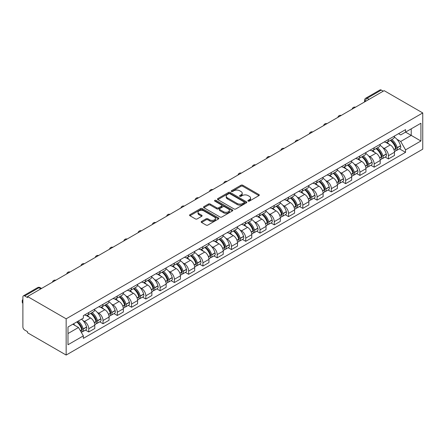 <?xml version="1.0" encoding="UTF-8"?>
<svg xmlns="http://www.w3.org/2000/svg" width="445" height="445" viewBox="0 0 445 445"><rect width="100%" height="100%" fill="white"/><g stroke="black" fill="none" stroke-linecap="round" stroke-linejoin="round"><path stroke-width="0.67" d="M248.138 201.107A0.89 0.512 0 0 0 249.395 201.107L258.934 195.6A1.268 0.734 0 0 0 259.307 195.082A1.268 0.734 0 0 0 258.934 194.565L242.77 185.231A1.268 0.734 0 0 0 240.979 185.231L231.433 190.738A0.89 0.512 0 0 0 231.178 191.105A0.89 0.512 0 0 0 231.433 191.467A0.89 0.512 0 0 0 232.691 191.467L233.925 190.755A4.066 2.347 0 0 1 239.671 190.755L241.023 191.534A4.066 2.347 0 0 1 242.214 193.191A4.066 2.347 0 0 1 241.023 194.849L239.788 195.561A0.89 0.512 0 0 0 239.527 195.922A0.89 0.512 0 0 0 239.788 196.29A0.89 0.512 0 0 0 241.045 196.29L242.28 195.578A4.066 2.347 0 0 1 248.026 195.578L249.372 196.351A4.066 2.347 0 0 1 250.563 198.014A4.066 2.347 0 0 1 249.372 199.672L248.138 200.384A0.89 0.512 0 0 0 247.876 200.745A0.89 0.512 0 0 0 248.138 201.107L248.138 200.384M201.557 221.421A1.268 0.734 0 0 0 201.185 221.938A1.268 0.734 0 0 0 201.557 222.456L206.091 225.075A1.268 0.734 0 0 0 207.887 225.075L218.484 218.957A1.268 0.734 0 0 0 218.857 218.439A1.268 0.734 0 0 0 218.484 217.922L202.319 208.588A1.268 0.734 0 0 0 200.523 208.588L189.926 214.707A1.268 0.734 0 0 0 189.553 215.224A1.268 0.734 0 0 0 189.926 215.742L195.405 218.907A1.268 0.734 0 0 0 197.202 218.907L201.735 216.287A1.268 0.734 0 0 0 202.108 215.769A1.268 0.734 0 0 0 201.735 215.252L199.021 213.683A3.399 1.964 0 0 1 198.025 212.293A3.399 1.964 0 0 1 200.122 210.485A3.399 1.964 0 0 1 203.821 210.908L214.462 217.049A3.399 1.964 0 0 1 215.458 218.439A3.399 1.964 0 0 1 213.361 220.247A3.399 1.964 0 0 1 209.662 219.824L207.887 218.801A1.268 0.734 0 0 0 206.091 218.801L201.557 221.421L201.557 222.456M66.155 318.82L27.551 296.531L384.146 90.652L422.75 112.941L66.155 318.82L66.155 355.054L422.75 149.175L422.75 112.941M234.014 208.95A1.268 0.734 0 0 0 235.811 208.95L246.408 202.831A1.268 0.734 0 0 0 246.78 202.314A1.268 0.734 0 0 0 246.408 201.796L230.243 192.463A1.268 0.734 0 0 0 228.452 192.463L217.855 198.581A1.268 0.734 0 0 0 217.483 199.099A1.268 0.734 0 0 0 217.855 199.621L234.014 208.95M215.113 201.301A0.89 0.512 0 0 1 216.014 201.429L216.014 200.372L232.446 209.856A1.268 0.734 0 0 1 232.818 210.374A1.268 0.734 0 0 1 232.446 210.897L221.849 217.01A1.268 0.734 0 0 1 220.053 217.01L203.888 207.682L203.888 206.641A1.268 0.734 0 0 0 203.521 207.164A1.268 0.734 0 0 0 203.888 207.682M203.888 206.641L208.427 204.027A1.268 0.734 0 0 1 210.224 204.027L216.776 207.809A1.268 0.734 0 0 0 218.573 207.809L221.582 206.074A1.268 0.734 0 0 0 221.955 205.557A1.268 0.734 0 0 0 221.582 205.034L214.757 201.095A0.89 0.512 0 0 1 214.496 200.734A0.89 0.512 0 0 1 215.046 200.261A0.89 0.512 0 0 1 216.014 200.372M27.551 296.531L27.551 297.588L24.714 295.953A2.587 1.496 -120 0 0 23.418 295.825A2.587 1.496 -120 0 0 22.884 297.01L22.884 326.903A2.587 1.496 -120 0 0 24.714 330.073L27.551 331.709L27.551 332.765L66.155 355.054M369.05 99.368L367.131 98.262A2.587 1.496 60 0 0 365.834 98.134L380.013 89.946A2.587 1.496 60 0 1 381.309 90.074L367.131 98.262A2.587 1.496 120 0 0 365.301 101.427L365.301 101.532M383.228 91.18L381.309 90.074M388.446 139.508A5.952 3.438 60 0 1 387.211 142.183L393.252 138.695A5.952 3.438 -120 0 0 394.481 136.025M382.711 147.556L384.235 148.435A5.952 3.438 60 0 1 388.446 155.722L394.481 152.24A5.952 3.438 -120 0 0 390.276 144.948L385.954 142.456M394.481 152.24L394.481 155.461L388.446 158.948L385.17 157.057M387.211 142.183A5.952 3.438 60 0 1 384.28 141.911M388.446 155.722L388.446 158.948M374.173 147.751A5.952 3.438 60 0 1 372.943 150.421L378.979 146.933A5.952 3.438 -120 0 0 380.208 144.263M370.896 165.295L374.173 167.186L380.214 163.699L380.214 160.478A5.952 3.438 -120 0 0 376.003 153.191L371.681 150.694M372.943 150.421A5.952 3.438 60 0 1 370.012 150.154M368.443 155.794L369.967 156.673A5.952 3.438 60 0 1 374.173 163.966L374.173 167.186M359.899 155.989A5.952 3.438 60 0 1 358.67 158.659L364.705 155.177A5.952 3.438 -120 0 0 365.94 152.502M356.629 173.533L359.905 175.425L365.94 171.942L365.94 168.716A5.952 3.438 -120 0 0 361.729 161.429L357.407 158.932M358.67 158.659A5.952 3.438 60 0 1 355.739 158.392M354.17 164.038L355.694 164.917A5.952 3.438 60 0 1 359.905 172.204L359.905 175.425M345.632 164.227A5.952 3.438 60 0 1 344.397 166.897L350.438 163.415A5.952 3.438 -120 0 0 351.667 160.745M342.355 181.777L345.632 183.663L351.667 180.181L351.667 176.96A5.952 3.438 -120 0 0 347.462 169.667L343.139 167.175M344.397 166.897A5.952 3.438 60 0 1 341.471 166.63M339.902 172.276L341.421 173.155A5.952 3.438 60 0 1 345.632 180.442L345.632 183.663M331.358 172.465A5.952 3.438 60 0 1 330.129 175.141L336.164 171.653A5.952 3.438 -120 0 0 337.399 168.983M328.087 190.015L331.358 191.906L337.399 188.419L337.399 185.198A5.952 3.438 -120 0 0 333.188 177.905L328.866 175.413M330.129 175.141A5.952 3.438 60 0 1 327.197 174.868M325.629 180.514L327.153 181.393A5.952 3.438 60 0 1 331.358 188.68L331.358 191.906M317.09 180.709A5.952 3.438 60 0 1 315.855 183.379L321.896 179.891A5.952 3.438 -120 0 0 323.126 177.221M313.814 198.253L317.09 200.144L323.126 196.657L323.126 193.436A5.952 3.438 -120 0 0 318.92 186.149L314.598 183.652M315.855 183.379A5.952 3.438 60 0 1 312.924 183.112M311.361 188.752L312.88 189.631A5.952 3.438 60 0 1 317.09 196.924L317.09 200.144M302.817 188.947A5.952 3.438 60 0 1 301.588 191.617L307.623 188.129A5.952 3.438 -120 0 0 308.858 185.459M299.541 206.491L302.817 208.382L308.858 204.895L308.858 201.674A5.952 3.438 -120 0 0 304.647 194.387L300.325 191.89M301.588 191.617A5.952 3.438 60 0 1 298.656 191.35M297.088 196.996L298.612 197.875A5.952 3.438 60 0 1 302.817 205.162L302.817 208.382M288.544 197.185A5.952 3.438 60 0 1 287.314 199.855L293.35 196.373A5.952 3.438 -120 0 0 294.584 193.697M285.273 214.735L288.549 216.62L294.584 213.138L294.584 209.912A5.952 3.438 -120 0 0 290.374 202.625L286.057 200.133M287.314 199.855A5.952 3.438 60 0 1 284.383 199.588M282.814 205.234L284.338 206.113A5.952 3.438 60 0 1 288.549 213.4L288.549 216.62M274.276 205.423A5.952 3.438 60 0 1 273.041 208.099L279.082 204.611A5.952 3.438 -120 0 0 280.311 201.941M270.999 222.973L274.276 224.864L280.311 221.376L280.311 218.156A5.952 3.438 -120 0 0 276.106 210.863L271.784 208.371M273.041 208.099A5.952 3.438 60 0 1 270.115 207.826M268.546 213.472L270.065 214.351A5.952 3.438 60 0 1 274.276 221.638L274.276 224.864M260.002 213.667A5.952 3.438 60 0 1 258.773 216.337L264.808 212.849A5.952 3.438 -120 0 0 266.043 210.179M256.732 231.211L260.002 233.102L266.043 229.614L266.043 226.394A5.952 3.438 -120 0 0 261.832 219.107L257.51 216.609M258.773 216.337A5.952 3.438 60 0 1 255.842 216.07M254.273 221.71L255.797 222.589A5.952 3.438 60 0 1 260.002 229.881L260.002 233.102M245.735 221.905A5.952 3.438 60 0 1 244.5 224.575L250.541 221.087A5.952 3.438 -120 0 0 251.77 218.417M242.458 239.449L245.735 241.34L251.77 237.853L251.77 234.632A5.952 3.438 -120 0 0 247.565 227.345L243.243 224.847M244.5 224.575A5.952 3.438 60 0 1 241.568 224.308M240.005 229.954L241.524 230.833A5.952 3.438 60 0 1 245.735 238.119L245.735 241.34M231.461 230.143A5.952 3.438 60 0 1 230.232 232.813L236.267 229.331A5.952 3.438 -120 0 0 237.502 226.655M228.185 247.687L231.461 249.578L237.502 246.096L237.502 242.87A5.952 3.438 -120 0 0 233.291 235.583L228.969 233.091M230.232 232.813A5.952 3.438 60 0 1 227.3 232.546M225.732 238.192L227.256 239.071A5.952 3.438 60 0 1 231.461 246.358L231.461 249.578M217.188 238.381A5.952 3.438 60 0 1 215.959 241.057L221.994 237.569A5.952 3.438 -120 0 0 223.229 234.899M213.917 255.931L217.193 257.822L223.229 254.334L223.229 251.114A5.952 3.438 -120 0 0 219.018 243.821L214.701 241.329M215.959 241.057A5.952 3.438 60 0 1 213.027 240.784M211.458 246.43L212.983 247.309A5.952 3.438 60 0 1 217.193 254.596L217.193 257.822M202.92 246.625A5.952 3.438 60 0 1 201.685 249.295L207.726 245.807A5.952 3.438 -120 0 0 208.955 243.137M199.644 264.169L202.92 266.06L208.955 262.572L208.955 259.352A5.952 3.438 -120 0 0 204.75 252.065L200.428 249.567M201.685 249.295A5.952 3.438 60 0 1 198.759 249.028M197.191 254.668L198.709 255.547A5.952 3.438 60 0 1 202.92 262.839L202.92 266.06M188.647 254.863A5.952 3.438 60 0 1 187.417 257.533L193.453 254.045A5.952 3.438 -120 0 0 194.688 251.375M185.376 272.407L188.647 274.298L194.688 270.81L194.688 267.59A5.952 3.438 -120 0 0 190.477 260.303L186.155 257.805M187.417 257.533A5.952 3.438 60 0 1 184.486 257.266M182.917 262.906L184.441 263.785A5.952 3.438 60 0 1 188.647 271.077L188.647 274.298M174.379 263.101A5.952 3.438 60 0 1 173.144 265.771L179.185 262.289A5.952 3.438 -120 0 0 180.414 259.613M171.103 280.645L174.379 282.536L180.414 279.054L180.414 275.828A5.952 3.438 -120 0 0 176.209 268.541L171.887 266.043M173.144 265.771A5.952 3.438 60 0 1 170.213 265.504M168.649 271.15L170.168 272.029A5.952 3.438 60 0 1 174.379 279.315L174.379 282.536M160.105 271.339A5.952 3.438 60 0 1 158.876 274.009L164.911 270.527A5.952 3.438 -120 0 0 166.146 267.857M156.829 288.888L160.105 290.774L166.146 287.292L166.146 284.071A5.952 3.438 -120 0 0 161.936 276.779L157.613 274.287M158.876 274.009A5.952 3.438 60 0 1 155.945 273.742M154.376 279.388L155.9 280.267A5.952 3.438 60 0 1 160.105 287.553L160.105 290.774M145.832 279.577A5.952 3.438 60 0 1 144.603 282.252L150.638 278.765A5.952 3.438 -120 0 0 151.873 276.095M142.561 297.127L145.838 299.018L151.873 295.53L151.873 292.309A5.952 3.438 -120 0 0 147.662 285.017L143.346 282.525M144.603 282.252A5.952 3.438 60 0 1 141.671 281.98M140.103 287.626L141.627 288.505A5.952 3.438 60 0 1 145.838 295.791L145.838 299.018M131.564 287.82A5.952 3.438 60 0 1 130.329 290.49L136.37 287.003A5.952 3.438 -120 0 0 137.6 284.333M128.288 305.365L131.564 307.256L137.6 303.768L137.6 300.547A5.952 3.438 -120 0 0 133.394 293.261L129.072 290.763M130.329 290.49A5.952 3.438 60 0 1 127.403 290.223M125.835 295.864L127.353 296.743A5.952 3.438 60 0 1 131.564 304.035L131.564 307.256M117.291 296.059A5.952 3.438 60 0 1 116.062 298.728L122.097 295.246A5.952 3.438 -120 0 0 123.332 292.571M114.02 313.603L117.291 315.494L123.332 312.006L123.332 308.786A5.952 3.438 -120 0 0 119.121 301.499L114.799 299.001M116.062 298.728A5.952 3.438 60 0 1 113.13 298.462M111.562 304.107L113.086 304.986A5.952 3.438 60 0 1 117.291 312.273L117.291 315.494M103.023 304.297A5.952 3.438 60 0 1 101.788 306.967L107.829 303.484A5.952 3.438 -120 0 0 109.058 300.809M99.747 321.846L103.023 323.732L109.058 320.25L109.058 317.029A5.952 3.438 -120 0 0 104.853 309.737L100.531 307.245M101.788 306.967A5.952 3.438 60 0 1 98.857 306.7M97.294 312.346L98.812 313.224A5.952 3.438 60 0 1 103.023 320.511L103.023 323.732M88.75 312.535A5.952 3.438 60 0 1 87.52 315.21L93.556 311.723A5.952 3.438 -120 0 0 94.791 309.053M85.479 330.084L88.75 331.976L94.791 328.488L94.791 325.267A5.952 3.438 -120 0 0 90.58 317.975L86.258 315.483M87.52 315.21A5.952 3.438 60 0 1 84.589 314.938M83.02 320.584L84.544 321.462A5.952 3.438 60 0 1 88.75 328.749L88.75 331.976M398.553 133.672L400.7 134.913L420.92 123.243L411.224 128.839L411.224 135.391L400.7 141.465L396.984 139.318M67.985 333.555L78.504 327.487L83.354 335.88L67.985 344.753L67.985 327.008L83.354 318.136L83.354 315.655L405.551 129.634L405.551 132.115L420.92 140.987L405.551 149.865L400.7 141.465M420.92 123.243L420.92 140.987M83.354 335.88L83.354 338.367L405.551 152.346L405.551 149.865M78.504 327.487L72.83 324.21M399.443 148.819L405.551 152.346M248.494 201.235L249.372 200.728A4.066 2.347 0 0 0 250.563 199.071L250.563 198.014M242.214 193.191L242.214 194.248A4.066 2.347 0 0 1 241.023 195.906L240.144 196.412M258.918 195.611L242.77 186.288A1.268 0.734 0 0 0 240.979 186.288L231.789 191.589M246.391 202.842L230.243 193.519A1.268 0.734 0 0 0 228.452 193.519L217.872 199.627M244.166 202.675A0.89 0.512 0 0 0 244.422 202.314A0.89 0.512 0 0 0 244.166 201.952L229.976 193.759A0.89 0.512 0 0 0 228.719 193.759L227.417 194.51A4.066 2.347 0 0 0 226.227 196.173A4.066 2.347 0 0 0 227.417 197.83L237.113 203.432A4.066 2.347 0 0 0 242.864 203.432L244.166 202.675L244.166 203.732A0.89 0.512 0 0 0 244.422 203.371L244.422 202.314M226.227 196.173L226.227 197.23A4.066 2.347 0 0 0 227.417 198.887L227.417 197.83M244.166 203.732L242.864 204.483A4.066 2.347 0 0 1 237.113 204.483L227.417 198.887M203.91 207.693L208.427 205.084L208.427 204.027M221.955 205.557L221.955 206.614A1.268 0.734 0 0 1 221.582 207.131L218.573 208.866A1.268 0.734 0 0 1 216.776 208.866L210.224 205.084A1.268 0.734 0 0 0 208.427 205.084M216.014 201.429L232.429 210.902M223.579 211.737A3.399 1.964 0 0 0 227.278 212.165A3.399 1.964 0 0 0 229.375 210.352A3.399 1.964 0 0 0 228.38 208.961L224.636 206.797A1.268 0.734 0 0 0 222.839 206.797L219.83 208.538A1.268 0.734 0 0 0 219.457 209.055A1.268 0.734 0 0 0 219.83 209.573L223.579 211.737L223.579 212.793A3.399 1.964 0 0 0 227.278 213.216A3.399 1.964 0 0 0 229.375 211.408L229.375 210.352M219.457 209.055L219.457 210.112A1.268 0.734 0 0 0 219.83 210.63L219.83 209.573M223.579 212.793L219.83 210.63M215.458 218.439L215.458 219.496A3.399 1.964 0 0 1 213.361 221.304A3.399 1.964 0 0 1 209.662 220.881L207.887 219.858A1.268 0.734 0 0 0 206.091 219.858L201.574 222.467M198.025 212.293L198.025 213.35A3.399 1.964 0 0 0 199.021 214.735L199.021 213.683M201.735 215.252L201.735 216.287L199.021 214.735M218.467 218.968L202.319 209.645A1.268 0.734 0 0 0 200.523 209.645L189.943 215.753L189.926 214.707M390.688 140.175A8.149 4.706 60 0 1 390.732 140.197A8.149 4.706 60 0 1 396.095 147.512L396.145 147.679A1.585 0.912 60 0 1 395.894 148.925A1.585 0.912 60 0 1 395.855 148.941M390.332 140.381A9.835 5.679 60 0 1 395.739 148.491L395.783 148.663A3.265 1.886 60 0 1 395.271 151.228L394.459 151.695M395.828 150.505A3.265 1.886 -120 0 0 396.734 150.382A3.265 1.886 -120 0 0 397.252 147.818L397.201 147.645A9.835 5.679 -120 0 0 391.8 139.535M394.359 137.071A9.835 5.679 60 0 1 400.539 145.721L400.589 145.888A3.265 1.886 60 0 1 400.072 148.452L396.734 150.382M386.978 142.294A9.835 5.679 60 0 1 389.036 144.236M393.814 144.247L395.065 144.97M376.42 148.413A8.149 4.706 60 0 1 376.459 148.435A8.149 4.706 60 0 1 381.821 155.75L381.871 155.917A1.585 0.912 60 0 1 381.621 157.163A1.585 0.912 60 0 1 381.588 157.185M376.064 148.619A9.835 5.679 60 0 1 381.465 156.729L381.515 156.901A3.265 1.886 60 0 1 380.998 159.466L380.186 159.933M381.554 158.743A3.265 1.886 -120 0 0 382.461 158.62A3.265 1.886 -120 0 0 382.978 156.056L382.928 155.883A9.835 5.679 -120 0 0 377.527 147.773M380.086 145.309A9.835 5.679 60 0 1 386.271 153.959L386.316 154.126A3.265 1.886 60 0 1 385.798 156.69L382.461 158.62M372.71 150.538A9.835 5.679 60 0 1 374.762 152.474M379.541 152.485L380.798 153.214M362.147 156.651A8.149 4.706 60 0 1 362.191 156.673A8.149 4.706 60 0 1 367.553 163.988L367.598 164.161A1.585 0.912 60 0 1 367.348 165.401A1.585 0.912 60 0 1 367.314 165.423M361.791 156.857A9.835 5.679 60 0 1 367.197 164.973L367.242 165.139A3.265 1.886 60 0 1 366.724 167.704L365.912 168.171M367.286 166.981A3.265 1.886 -120 0 0 368.193 166.858A3.265 1.886 -120 0 0 368.705 164.294L368.66 164.127A9.835 5.679 -120 0 0 363.253 156.011M365.818 153.547A9.835 5.679 60 0 1 371.998 162.197L372.048 162.369A3.265 1.886 60 0 1 371.531 164.934L368.193 166.858M358.436 158.776A9.835 5.679 60 0 1 360.489 160.712M365.273 160.728L366.524 161.452M347.879 164.889A8.149 4.706 60 0 1 347.918 164.917A8.149 4.706 60 0 1 353.28 172.232L353.33 172.399A1.585 0.912 60 0 1 353.08 173.645A1.585 0.912 60 0 1 353.041 173.661M347.523 165.095A9.835 5.679 60 0 1 352.924 173.211L352.974 173.378A3.265 1.886 60 0 1 352.457 175.942L351.645 176.415M353.013 175.219A3.265 1.886 -120 0 0 353.92 175.096A3.265 1.886 -120 0 0 354.437 172.532L354.387 172.365A9.835 5.679 -120 0 0 348.986 164.249M351.544 161.785A9.835 5.679 60 0 1 357.724 170.435L357.774 170.607A3.265 1.886 60 0 1 357.257 173.172L353.92 175.096M344.169 167.014A9.835 5.679 60 0 1 346.221 168.95M350.999 168.966L352.256 169.69M333.605 173.133A8.149 4.706 60 0 1 333.644 173.155A8.149 4.706 60 0 1 339.012 180.47L339.057 180.637A1.585 0.912 60 0 1 338.806 181.883A1.585 0.912 60 0 1 338.773 181.899M333.249 173.339A9.835 5.679 60 0 1 338.651 181.449L338.701 181.616A3.265 1.886 60 0 1 338.183 184.186L337.371 184.653M338.745 183.462A3.265 1.886 -120 0 0 339.646 183.34A3.265 1.886 -120 0 0 340.164 180.776L340.119 180.603A9.835 5.679 -120 0 0 334.712 172.493M337.277 170.029A9.835 5.679 60 0 1 343.457 178.679L343.501 178.845A3.265 1.886 60 0 1 342.989 181.41L339.646 183.34M329.895 175.252A9.835 5.679 60 0 1 331.948 177.193M336.732 177.205L337.983 177.928M319.332 181.371A8.149 4.706 60 0 1 319.377 181.393A8.149 4.706 60 0 1 324.739 188.708L324.789 188.875A1.585 0.912 60 0 1 324.539 190.121A1.585 0.912 60 0 1 324.5 190.137M318.976 181.577A9.835 5.679 60 0 1 324.383 189.687L324.427 189.859A3.265 1.886 60 0 1 323.916 192.424L323.103 192.891M324.472 191.7A3.265 1.886 -120 0 0 325.378 191.578A3.265 1.886 -120 0 0 325.896 189.014L325.846 188.841A9.835 5.679 -120 0 0 320.445 180.731M323.003 178.267A9.835 5.679 60 0 1 329.183 186.917L329.233 187.084A3.265 1.886 60 0 1 328.716 189.648L325.378 191.578M315.622 183.49A9.835 5.679 60 0 1 317.68 185.432M322.458 185.443L323.71 186.166M305.064 189.609A8.149 4.706 60 0 1 305.103 189.631A8.149 4.706 60 0 1 310.465 196.946L310.515 197.118A1.585 0.912 60 0 1 310.265 198.359A1.585 0.912 60 0 1 310.232 198.381M304.708 189.815A9.835 5.679 60 0 1 310.109 197.93L310.159 198.097A3.265 1.886 60 0 1 309.642 200.662L308.83 201.129M310.204 199.939A3.265 1.886 -120 0 0 311.105 199.816A3.265 1.886 -120 0 0 311.622 197.252L311.572 197.085A9.835 5.679 -120 0 0 306.171 188.969M308.73 186.505A9.835 5.679 60 0 1 314.915 195.155L314.96 195.322A3.265 1.886 60 0 1 314.443 197.892L311.105 199.816M301.354 191.734A9.835 5.679 60 0 1 303.407 193.67M308.185 193.686L309.442 194.409M290.791 197.847A8.149 4.706 60 0 1 290.835 197.875A8.149 4.706 60 0 1 296.198 205.184L296.242 205.356A1.585 0.912 60 0 1 295.992 206.602A1.585 0.912 60 0 1 295.958 206.619M290.435 198.053A9.835 5.679 60 0 1 295.842 206.168L295.886 206.335A3.265 1.886 60 0 1 295.369 208.9L294.557 209.373M295.931 208.177A3.265 1.886 -120 0 0 296.837 208.054A3.265 1.886 -120 0 0 297.349 205.49L297.305 205.323A9.835 5.679 -120 0 0 291.898 197.207M294.462 194.743A9.835 5.679 60 0 1 300.642 203.393L300.692 203.565A3.265 1.886 60 0 1 300.175 206.13L296.837 208.054M287.081 199.972A9.835 5.679 60 0 1 289.133 201.908M293.917 201.924L295.168 202.647M276.523 206.091A8.149 4.706 60 0 1 276.562 206.113A8.149 4.706 60 0 1 281.924 213.428L281.974 213.594A1.585 0.912 60 0 1 281.724 214.84A1.585 0.912 60 0 1 281.685 214.857M276.167 206.296A9.835 5.679 60 0 1 281.568 214.407L281.618 214.573A3.265 1.886 60 0 1 281.101 217.143L280.289 217.611M281.657 216.42A3.265 1.886 -120 0 0 282.564 216.298A3.265 1.886 -120 0 0 283.081 213.728L283.031 213.561A9.835 5.679 -120 0 0 277.63 205.451M280.189 202.981A9.835 5.679 60 0 1 286.369 211.636L286.419 211.803A3.265 1.886 60 0 1 285.901 214.368L282.564 216.298M272.813 208.21A9.835 5.679 60 0 1 274.865 210.151M279.644 210.162L280.901 210.886M262.25 214.329A8.149 4.706 60 0 1 262.289 214.351A8.149 4.706 60 0 1 267.656 221.666L267.701 221.833A1.585 0.912 60 0 1 267.451 223.079A1.585 0.912 60 0 1 267.417 223.095M261.894 214.535A9.835 5.679 60 0 1 267.295 222.645L267.345 222.817A3.265 1.886 60 0 1 266.828 225.381L266.015 225.849M267.389 224.658A3.265 1.886 -120 0 0 268.291 224.536A3.265 1.886 -120 0 0 268.808 221.972L268.763 221.799A9.835 5.679 -120 0 0 263.357 213.689M265.921 211.225A9.835 5.679 60 0 1 272.101 219.874L272.145 220.041A3.265 1.886 60 0 1 271.634 222.606L268.291 224.536M258.539 216.448A9.835 5.679 60 0 1 260.592 218.389M265.376 218.4L266.627 219.124M247.976 222.567A8.149 4.706 60 0 1 248.021 222.589A8.149 4.706 60 0 1 253.383 229.904L253.433 230.076A1.585 0.912 60 0 1 253.183 231.317A1.585 0.912 60 0 1 253.144 231.339M247.62 222.773A9.835 5.679 60 0 1 253.027 230.888L253.071 231.055A3.265 1.886 60 0 1 252.56 233.619L251.748 234.087M253.116 232.896A3.265 1.886 -120 0 0 254.023 232.774A3.265 1.886 -120 0 0 254.54 230.21L254.49 230.043A9.835 5.679 -120 0 0 249.089 221.927M251.648 219.463A9.835 5.679 60 0 1 257.827 228.113L257.877 228.279A3.265 1.886 60 0 1 257.36 230.849L254.023 232.774M244.266 224.692A9.835 5.679 60 0 1 246.324 226.627M251.102 226.644L252.354 227.367M233.708 230.805A8.149 4.706 60 0 1 233.747 230.833A8.149 4.706 60 0 1 239.11 238.142L239.16 238.314A1.585 0.912 60 0 1 238.909 239.555A1.585 0.912 60 0 1 238.876 239.577M233.352 231.011A9.835 5.679 60 0 1 238.754 239.126L238.804 239.293A3.265 1.886 60 0 1 238.286 241.858L237.474 242.33M238.848 241.134A3.265 1.886 -120 0 0 239.749 241.012A3.265 1.886 -120 0 0 240.267 238.448L240.217 238.281A9.835 5.679 -120 0 0 234.815 230.165M237.374 227.701A9.835 5.679 60 0 1 243.56 236.351L243.604 236.523A3.265 1.886 60 0 1 243.087 239.087L239.749 241.012M229.998 232.93A9.835 5.679 60 0 1 232.051 234.865M236.829 234.882L238.086 235.605M219.435 239.048A8.149 4.706 60 0 1 219.48 239.071A8.149 4.706 60 0 1 224.842 246.385L224.886 246.552A1.585 0.912 60 0 1 224.636 247.798A1.585 0.912 60 0 1 224.603 247.815M219.079 239.254A9.835 5.679 60 0 1 224.486 247.364L224.53 247.531A3.265 1.886 60 0 1 224.013 250.096L223.201 250.568M224.575 249.378A3.265 1.886 -120 0 0 225.482 249.256A3.265 1.886 -120 0 0 225.993 246.686L225.949 246.519A9.835 5.679 -120 0 0 220.542 238.409M223.106 235.939A9.835 5.679 60 0 1 229.286 244.589L229.336 244.761A3.265 1.886 60 0 1 228.819 247.325L225.482 249.256M215.725 241.168A9.835 5.679 60 0 1 217.777 243.109M222.561 243.12L223.813 243.843M205.167 247.287A8.149 4.706 60 0 1 205.206 247.309A8.149 4.706 60 0 1 210.568 254.623L210.619 254.79A1.585 0.912 60 0 1 210.368 256.036A1.585 0.912 60 0 1 210.329 256.053M204.811 247.492A9.835 5.679 60 0 1 210.212 255.602L210.263 255.775A3.265 1.886 60 0 1 209.745 258.339L208.933 258.806M210.301 257.616A3.265 1.886 -120 0 0 211.208 257.494A3.265 1.886 -120 0 0 211.725 254.929L211.675 254.757A9.835 5.679 -120 0 0 206.274 246.647M208.833 244.183A9.835 5.679 60 0 1 215.013 252.832L215.063 252.999A3.265 1.886 60 0 1 214.546 255.564L211.208 257.494M201.457 249.406A9.835 5.679 60 0 1 203.51 251.347M208.288 251.358L209.545 252.081M190.894 255.525A8.149 4.706 60 0 1 190.933 255.547A8.149 4.706 60 0 1 196.301 262.862L196.345 263.028A1.585 0.912 60 0 1 196.095 264.274A1.585 0.912 60 0 1 196.061 264.297M190.538 255.73A9.835 5.679 60 0 1 195.939 263.841L195.989 264.013A3.265 1.886 60 0 1 195.472 266.577L194.66 267.045M196.034 265.854A3.265 1.886 -120 0 0 196.935 265.732A3.265 1.886 -120 0 0 197.452 263.167L197.408 263.001A9.835 5.679 -120 0 0 192.001 254.885M194.565 252.421A9.835 5.679 60 0 1 200.745 261.07L200.79 261.237A3.265 1.886 60 0 1 200.278 263.802L196.935 265.732M187.184 257.649A9.835 5.679 60 0 1 189.236 259.585M194.02 259.596L195.272 260.325M176.62 263.763A8.149 4.706 60 0 1 176.665 263.785A8.149 4.706 60 0 1 182.027 271.1L182.077 271.272A1.585 0.912 60 0 1 181.827 272.512A1.585 0.912 60 0 1 181.788 272.535M176.264 263.968A9.835 5.679 60 0 1 181.671 272.084L181.716 272.251A3.265 1.886 60 0 1 181.204 274.815L180.392 275.283M181.76 274.092A3.265 1.886 -120 0 0 182.667 273.97A3.265 1.886 -120 0 0 183.184 271.406L183.134 271.239A9.835 5.679 -120 0 0 177.733 263.123M180.292 260.659A9.835 5.679 60 0 1 186.472 269.308L186.522 269.481A3.265 1.886 60 0 1 186.004 272.045L182.667 273.97M172.916 265.887A9.835 5.679 60 0 1 174.968 267.823M179.747 267.84L180.998 268.563M162.353 272.001A8.149 4.706 60 0 1 162.392 272.029A8.149 4.706 60 0 1 167.754 279.343L167.804 279.51A1.585 0.912 60 0 1 167.554 280.756A1.585 0.912 60 0 1 167.52 280.773M161.997 272.207A9.835 5.679 60 0 1 167.398 280.322L167.448 280.489A3.265 1.886 60 0 1 166.931 283.053L166.119 283.526M167.492 282.336A3.265 1.886 -120 0 0 168.394 282.208A3.265 1.886 -120 0 0 168.911 279.644L168.861 279.477A9.835 5.679 -120 0 0 163.46 271.367M166.018 268.897A9.835 5.679 60 0 1 172.204 277.546L172.248 277.719A3.265 1.886 60 0 1 171.737 280.283L168.394 282.208M158.643 274.126A9.835 5.679 60 0 1 160.695 276.061M165.473 276.078L166.73 276.801M148.079 280.244A8.149 4.706 60 0 1 148.124 280.267A8.149 4.706 60 0 1 153.486 287.581L153.531 287.748A1.585 0.912 60 0 1 153.28 288.994A1.585 0.912 60 0 1 153.247 289.011M147.723 280.45A9.835 5.679 60 0 1 153.13 288.56L153.175 288.733A3.265 1.886 60 0 1 152.657 291.297L151.845 291.764M153.219 290.574A3.265 1.886 -120 0 0 154.126 290.452A3.265 1.886 -120 0 0 154.638 287.887L154.593 287.715A9.835 5.679 -120 0 0 149.186 279.605M151.751 277.14A9.835 5.679 60 0 1 157.931 285.79L157.981 285.957A3.265 1.886 60 0 1 157.463 288.521L154.126 290.452M144.369 282.364A9.835 5.679 60 0 1 146.422 284.305M151.205 284.316L152.457 285.039M133.811 288.482A8.149 4.706 60 0 1 133.85 288.505A8.149 4.706 60 0 1 139.213 295.819L139.263 295.986A1.585 0.912 60 0 1 139.012 297.232A1.585 0.912 60 0 1 138.974 297.249M133.456 288.688A9.835 5.679 60 0 1 138.857 296.798L138.907 296.971A3.265 1.886 60 0 1 138.389 299.535L137.577 300.002M138.946 298.812A3.265 1.886 -120 0 0 139.852 298.69A3.265 1.886 -120 0 0 140.37 296.125L140.32 295.953A9.835 5.679 -120 0 0 134.918 287.843M137.477 285.378A9.835 5.679 60 0 1 143.657 294.028L143.707 294.195A3.265 1.886 60 0 1 143.19 296.759L139.852 298.69M130.101 290.607A9.835 5.679 60 0 1 132.154 292.543M136.932 292.554L138.189 293.283M119.538 296.72A8.149 4.706 60 0 1 119.577 296.743A8.149 4.706 60 0 1 124.945 304.057L124.989 304.23A1.585 0.912 60 0 1 124.739 305.47A1.585 0.912 60 0 1 124.706 305.493M119.182 296.926A9.835 5.679 60 0 1 124.583 305.042L124.633 305.209A3.265 1.886 60 0 1 124.116 307.773L123.304 308.24M124.678 307.05A3.265 1.886 -120 0 0 125.579 306.928A3.265 1.886 -120 0 0 126.096 304.363L126.052 304.196A9.835 5.679 -120 0 0 120.645 296.081M123.209 293.617A9.835 5.679 60 0 1 129.389 302.266L129.434 302.439A3.265 1.886 60 0 1 128.922 305.003L125.579 306.928M115.828 298.845A9.835 5.679 60 0 1 117.88 300.781M122.664 300.798L123.916 301.521M105.27 304.959A8.149 4.706 60 0 1 105.309 304.986A8.149 4.706 60 0 1 110.672 312.295L110.722 312.468A1.585 0.912 60 0 1 110.471 313.714A1.585 0.912 60 0 1 110.432 313.731M104.909 305.164A9.835 5.679 60 0 1 110.316 313.28L110.36 313.447A3.265 1.886 60 0 1 109.848 316.011L109.036 316.484M110.404 315.288A3.265 1.886 -120 0 0 111.311 315.166A3.265 1.886 -120 0 0 111.829 312.601L111.778 312.434A9.835 5.679 -120 0 0 106.377 304.319M108.936 301.855A9.835 5.679 60 0 1 115.116 310.504L115.166 310.677A3.265 1.886 60 0 1 114.649 313.241L111.311 315.166M101.56 307.083A9.835 5.679 60 0 1 103.613 309.019M108.391 309.036L109.642 309.759M90.997 313.202A8.149 4.706 60 0 1 91.036 313.224A8.149 4.706 60 0 1 96.398 320.539L96.448 320.706A1.585 0.912 60 0 1 96.198 321.952A1.585 0.912 60 0 1 96.165 321.969M90.641 313.408A9.835 5.679 60 0 1 96.042 321.518L96.092 321.685A3.265 1.886 60 0 1 95.575 324.255L94.763 324.722M96.137 323.532A3.265 1.886 -120 0 0 97.038 323.409A3.265 1.886 -120 0 0 97.555 320.845L97.505 320.673A9.835 5.679 -120 0 0 92.104 312.562M94.663 310.098A9.835 5.679 60 0 1 100.848 318.748L100.893 318.915A3.265 1.886 60 0 1 100.381 321.479L97.038 323.409M87.287 315.321A9.835 5.679 60 0 1 89.339 317.263M94.117 317.274L95.375 317.997M77.163 321.707A8.149 4.706 60 0 1 82.13 328.777L82.175 328.944A1.585 0.912 60 0 1 81.925 330.19A1.585 0.912 60 0 1 81.891 330.207M76.751 321.946A9.835 5.679 60 0 1 81.774 329.756L81.819 329.929A3.265 1.886 60 0 1 81.374 332.448M81.863 331.77A3.265 1.886 -120 0 0 82.77 331.647A3.265 1.886 -120 0 0 83.282 329.083L83.237 328.911A9.835 5.679 -120 0 0 78.214 321.101M81.552 319.176A9.835 5.679 60 0 1 86.575 326.986L86.625 327.153A3.265 1.886 60 0 1 86.108 329.717L82.77 331.647M22.884 303.334A3.883 2.242 180 0 1 22.25 302.105L22.25 300.731A3.883 2.242 180 0 1 22.884 299.507M73.414 323.877A9.835 5.679 60 0 1 75.066 325.501M79.85 325.512L81.101 326.235M22.884 301.96A3.883 2.242 180 0 1 22.25 300.731M365.389 101.482L365.301 101.427A2.587 1.496 0 0 1 364.544 100.375L364.544 101.972M103.023 320.511L109.058 317.029M117.291 312.273L123.332 308.786M131.564 304.035L137.6 300.547M145.838 295.791L151.873 292.309M160.105 287.553L166.146 284.071M174.379 279.315L180.414 275.828M188.647 271.077L194.688 267.59M202.92 262.839L208.955 259.352M217.193 254.596L223.229 251.114M231.461 246.358L237.502 242.87M245.735 238.119L251.77 234.632M260.002 229.881L266.043 226.394M274.276 221.638L280.311 218.156M288.549 213.4L294.584 209.912M302.817 205.162L308.858 201.674M317.09 196.924L323.126 193.436M331.358 188.68L337.399 185.198M345.632 180.442L351.667 176.96M359.905 172.204L365.94 168.716M374.173 163.966L380.214 160.478M88.75 328.749L94.791 325.267M84.544 321.462L90.58 317.975M98.812 313.224L104.853 309.737M113.086 304.986L119.121 301.499M127.353 296.743L133.394 293.261M141.627 288.505L147.662 285.017M155.9 280.267L161.936 276.779M170.168 272.029L176.209 268.541M184.441 263.785L190.477 260.303M198.709 255.547L204.75 252.065M212.983 247.309L219.018 243.821M227.256 239.071L233.291 235.583M241.524 230.833L247.565 227.345M255.797 222.589L261.832 219.107M270.065 214.351L276.106 210.863M284.338 206.113L290.374 202.625M298.612 197.875L304.647 194.387M312.88 189.631L318.92 186.149M327.153 181.393L333.188 177.905M341.421 173.155L347.462 169.667M355.694 164.917L361.729 161.429M369.967 156.673L376.003 153.191M384.235 148.435L390.276 144.948M355.26 107.334A2.587 1.496 120 0 0 354.114 107.99M340.987 115.572A2.587 1.496 120 0 0 339.847 116.228M326.719 123.81A2.587 1.496 120 0 0 325.573 124.472M312.446 132.048A2.587 1.496 120 0 0 311.305 132.71M298.172 140.292A2.587 1.496 120 0 0 297.032 140.948M283.904 148.53A2.587 1.496 120 0 0 282.759 149.186M269.631 156.768A2.587 1.496 120 0 0 268.491 157.43M255.363 165.006A2.587 1.496 120 0 0 254.217 165.668M241.09 173.244A2.587 1.496 120 0 0 239.95 173.906M226.816 181.488A2.587 1.496 120 0 0 225.676 182.144M212.549 189.726A2.587 1.496 120 0 0 211.403 190.388M198.275 197.964A2.587 1.496 120 0 0 197.135 198.626M184.008 206.202A2.587 1.496 120 0 0 182.862 206.864M169.734 214.446A2.587 1.496 120 0 0 168.594 215.102M155.461 222.684A2.587 1.496 120 0 0 154.32 223.34M141.193 230.922A2.587 1.496 120 0 0 140.047 231.584M126.92 239.16A2.587 1.496 120 0 0 125.779 239.822M112.652 247.403A2.587 1.496 120 0 0 111.506 248.06M98.378 255.641A2.587 1.496 120 0 0 97.238 256.298M84.105 263.879A2.587 1.496 120 0 0 82.965 264.541M69.837 272.118A2.587 1.496 120 0 0 68.691 272.779M55.564 280.361A2.587 1.496 120 0 0 54.424 281.017M40.812 288.877L38.893 287.765L24.714 295.953M41.574 288.438L40.189 287.637A2.587 1.496 120 0 0 38.893 287.765A2.587 1.496 60 0 0 37.597 287.637L23.418 295.825M249.372 200.728L249.372 199.672M239.788 196.29L239.788 195.561M241.023 195.906L241.023 194.849M231.433 191.467L231.433 190.738M240.979 186.288L240.979 185.231M242.77 186.288L242.77 185.231M258.934 195.6L258.934 194.565M217.855 199.621L217.855 198.581M228.452 193.519L228.452 192.463M230.243 193.519L230.243 192.463M246.408 202.831L246.408 201.796M237.113 204.483L237.113 203.432M242.864 204.483L242.864 203.432M210.224 205.084L210.224 204.027M216.776 208.866L216.776 207.809M218.573 208.866L218.573 207.809M221.582 207.131L221.582 206.074M232.446 210.897L232.446 209.856M206.091 219.858L206.091 218.801M207.887 219.858L207.887 218.801M209.662 220.881L209.662 219.824M200.523 209.645L200.523 208.588M202.319 209.645L202.319 208.588M218.484 218.957L218.484 217.922M393.997 149.692L395.783 148.663M397.252 147.818L400.589 145.888M397.201 147.645L400.539 145.721M393.936 149.531L396.222 148.196M379.724 157.931L381.515 156.901M382.978 156.056L386.316 154.126M382.928 155.883L386.271 153.959M379.663 157.769L381.949 156.44M365.456 166.174L367.242 165.139M368.705 164.294L372.048 162.369M368.66 164.127L371.998 162.197M367.192 164.956L367.676 164.678M365.395 166.013L367.197 164.973M351.183 174.412L352.974 173.378M354.437 172.532L357.774 170.607M354.387 172.365L357.724 170.435M352.918 173.2L353.408 172.916M351.122 174.251L352.924 173.211M336.909 182.65L338.701 181.616M340.164 180.776L343.501 178.845M340.119 180.603L343.457 178.679M336.854 182.489L339.135 181.154M322.642 190.888L324.427 189.859M325.896 189.014L329.233 187.084M325.846 188.841L329.183 186.917M322.58 190.727L324.867 189.398M308.368 199.132L310.159 198.097M311.622 197.252L314.96 195.322M311.572 197.085L314.915 195.155M310.109 197.914L310.593 197.636M308.307 198.965L310.109 197.93M294.101 207.37L295.886 206.335M297.349 205.49L300.692 203.565M297.305 205.323L300.642 203.393M295.836 206.157L296.32 205.874M294.039 207.209L295.842 206.168M279.827 215.608L281.618 214.573M283.081 213.728L286.419 211.803M283.031 213.561L286.369 211.636M279.766 215.447L282.052 214.112M265.559 223.846L267.345 222.817M268.808 221.972L272.145 220.041M268.763 221.799L272.101 219.874M265.498 223.685L267.779 222.355M251.286 232.09L253.071 231.055M254.54 230.21L257.877 228.279M254.49 230.043L257.827 228.113M253.021 230.872L253.511 230.593M251.225 231.923L253.027 230.888M237.013 240.328L238.804 239.293M240.267 238.448L243.604 236.523M240.217 238.281L243.56 236.351M238.754 239.115L239.238 238.832M236.951 240.167L238.754 239.126M222.745 248.566L224.53 247.531M225.993 246.686L229.336 244.761M225.949 246.519L229.286 244.589M222.684 248.405L224.964 247.07M208.471 256.804L210.263 255.775M211.725 254.929L215.063 252.999M211.675 254.757L215.013 252.832M208.41 256.643L210.696 255.313M194.204 265.042L195.989 264.013M197.452 263.167L200.79 261.237M197.408 263.001L200.745 261.07M194.142 264.881L196.423 263.551M179.93 273.286L181.716 272.251M183.184 271.406L186.522 269.481M183.134 271.239L186.472 269.308M181.666 272.067L182.155 271.789M179.869 273.124L181.671 272.084M165.657 281.524L167.448 280.489M168.911 279.644L172.248 277.719M168.861 279.477L172.204 277.546M165.601 281.362L167.882 280.027M151.389 289.762L153.175 288.733M154.638 287.887L157.981 285.957M154.593 287.715L157.931 285.79M151.328 289.6L153.608 288.265M137.116 298L138.907 296.971M140.37 296.125L143.707 294.195M140.32 295.953L143.657 294.028M138.851 296.787L139.341 296.509M137.054 297.839L138.857 296.798M122.848 306.243L124.633 305.209M126.096 304.363L129.434 302.439M126.052 304.196L129.389 302.266M124.583 305.025L125.067 304.747M122.787 306.082L124.583 305.042M108.574 314.482L110.36 313.447M111.829 312.601L115.166 310.677M111.778 312.434L115.116 310.504M108.513 314.32L110.799 312.985M94.301 322.72L96.092 321.685M97.555 320.845L100.893 318.915M97.505 320.673L100.848 318.748M94.245 322.558L96.526 321.223M80.389 330.752L81.819 329.929M83.282 329.083L86.625 327.153M83.237 328.911L86.575 326.986M80.306 330.602L82.253 329.467M355.477 107.206A2.587 2.587 0 0 0 352.156 109.12M341.209 115.444A2.587 2.587 0 0 0 337.889 117.363M326.936 123.682A2.587 2.587 0 0 0 323.615 125.601M312.663 131.926A2.587 2.587 0 0 0 309.347 133.839M298.395 140.164A2.587 2.587 0 0 0 295.074 142.077M284.121 148.402A2.587 2.587 0 0 0 280.801 150.321M269.854 156.64A2.587 2.587 0 0 0 266.533 158.559M255.58 164.878A2.587 2.587 0 0 0 252.259 166.797M241.307 173.122A2.587 2.587 0 0 0 237.992 175.035M227.039 181.36A2.587 2.587 0 0 0 223.718 183.273M212.766 189.598A2.587 2.587 0 0 0 209.445 191.517M198.498 197.836A2.587 2.587 0 0 0 195.177 199.755M184.224 206.08A2.587 2.587 0 0 0 180.904 207.993M169.951 214.318A2.587 2.587 0 0 0 166.636 216.231M155.683 222.556A2.587 2.587 0 0 0 152.362 224.475M141.41 230.794A2.587 2.587 0 0 0 138.089 232.713M127.142 239.037A2.587 2.587 0 0 0 123.821 240.951M112.869 247.275A2.587 2.587 0 0 0 109.548 249.189M98.595 255.513A2.587 2.587 0 0 0 95.28 257.433M84.328 263.752A2.587 2.587 0 0 0 81.007 265.671M70.054 271.995A2.587 2.587 0 0 0 66.733 273.909M55.786 280.233A2.587 2.587 0 0 0 52.465 282.147M40.189 287.637A2.587 2.587 0 0 0 37.597 287.637M365.834 98.134A2.587 2.587 0 0 0 364.544 100.375"/></g></svg>
